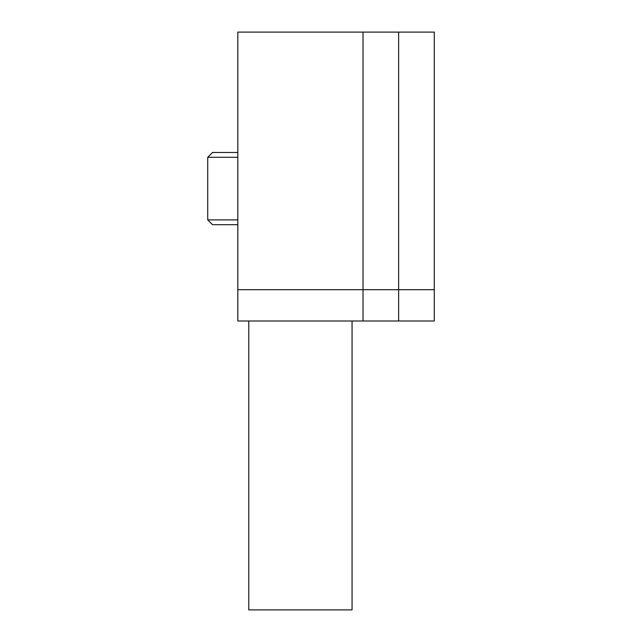 <?xml version="1.0" encoding="UTF-8"?>
<svg xmlns="http://www.w3.org/2000/svg" width="642" height="642" viewBox="0 0 642 642"><rect width="100%" height="100%" fill="white"/><g stroke="black" fill="none" stroke-linecap="round" stroke-linejoin="round"><path stroke-width="0.96" d="M434.273 289.702L434.273 321L398.642 321L398.642 289.702L398.642 321L363.011 321L363.011 32.1L363.011 289.702L398.642 289.702L398.642 32.1L398.642 289.702L434.273 289.702L434.273 32.1L237.821 32.1L237.821 321L363.011 321L363.011 289.702L237.821 289.702M352.057 321L352.057 609.9L248.775 609.9L248.775 321M237.821 224.7L212.542 224.7L207.727 219.885L237.821 219.885M237.821 157.29L207.727 157.29L207.727 219.885M207.727 157.29L212.542 152.475L237.821 152.475"/></g></svg>
